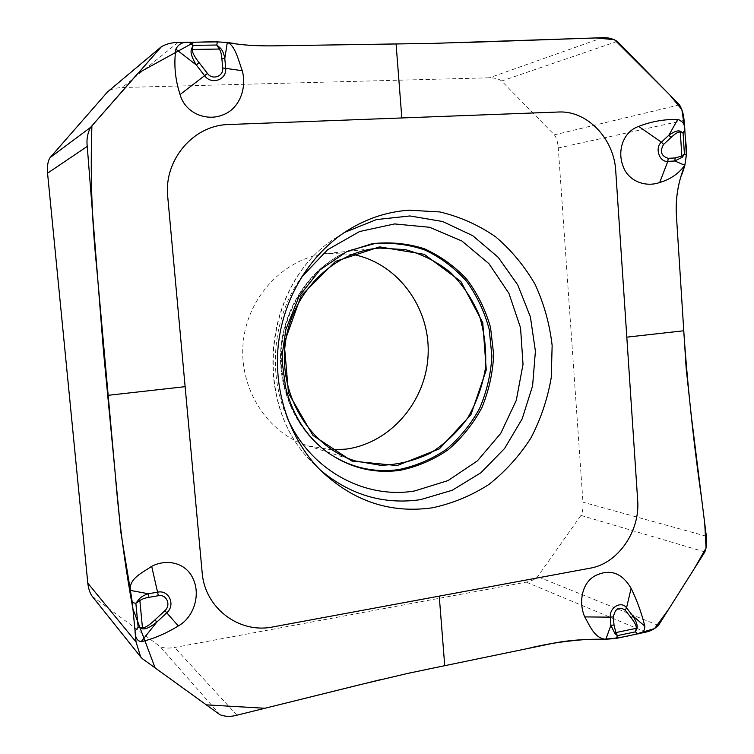 <?xml version="1.0" encoding="UTF-8"?>
<svg xmlns="http://www.w3.org/2000/svg" width="754" height="754" viewBox="0 0 754 754"><rect width="100%" height="100%" fill="white"/><g stroke="black" fill="none" stroke-linecap="round" stroke-linejoin="round"><path stroke-width="0.57" stroke-dasharray="3.77 2.83" d="M92.111 596.178L159.923 646.442C163.1 648.186 168.019 648.534 174.655 647.479L526.273 582.135C531.617 580.976 535.397 579.157 537.602 576.659L580.957 515.416C582.569 512.503 583.247 508.102 582.974 502.202L558.29 147.963C557.715 141.856 556.405 137.473 554.36 134.843L501.627 81.008C499.025 78.897 494.926 77.832 489.337 77.803L122.271 87.511C115.975 87.832 111.253 89.113 108.105 91.347M332.052 449.884L307.764 445.774C267.104 433.116 238.358 387.98 243.269 341.892C247.887 295.775 285.266 257.472 327.651 253.401L352.269 254.352M415.124 43.666L460.647 42.667M685.113 134.598L685.367 138.783M676.272 213.495L683.595 329.008M633.822 634.727L630.259 635.471M425.737 669.627L382.231 679.222M194.315 42.196L199.065 42.13M272.335 45.871L328.753 45.004M679.524 104.853L554.36 134.843M617.253 41.395L501.627 81.008M602.474 37.719L489.337 77.803M178.019 42.478L122.271 87.511M706.328 536.217L582.974 502.202M684.066 120.357L558.29 147.963M142.308 658.647L93.138 597.206M220.064 714.792L159.923 646.442M236.945 715.197L174.655 647.479M645.735 632.135L526.273 582.135M658.431 625.424L537.602 576.659M704.867 551.947L580.957 515.416M319.856 469.657L312.062 462.183C251.374 403.428 263.796 283.316 335.219 238.226L344.38 232.496M327.924 452.673L325.813 451.118C295.332 428.215 277.726 386.811 281.93 345.888C286.19 304.974 311.892 268.047 346.416 251.864L348.8 250.78M286.944 416.981C267.255 372.853 273.089 316.492 301.383 277.321M324.88 450.468C294.56 427.678 277.057 386.51 281.233 345.813C285.474 305.134 311.034 268.415 345.37 252.307C311.826 268.038 286.445 303.466 281.449 343.249C276.087 382.24 293.315 427.292 324.88 450.468M343.258 233.259L335.219 238.226C263.297 283.815 250.988 402.834 312.062 462.183L318.914 468.686M377.245 248.292L327.651 253.401M355.257 460.93L307.764 445.774"/><path stroke-width="1.13" d="M160.979 47.031L107.577 91.865L50.094 157.605C47.898 160.875 47.059 166.069 47.559 173.184L87.803 583.172C88.472 588.799 89.915 593.134 92.111 596.178L141.073 657.413M352.269 254.352C397.019 262.467 429.912 306.821 428.149 353.664C426.773 400.534 391.109 443.032 346.114 449.111L332.052 449.884M199.113 62.695L196.266 64.938C191.836 57.606 190.234 52.337 191.459 49.133L192.44 49.472C191.884 51.809 194.108 56.211 199.113 62.695L207.454 73.449C212.449 80.49 223.834 76.343 222.694 67.954L242.251 70.697C238.518 60.452 234.909 44.797 227.293 42.497L224.805 58.463C223.919 53.619 222.449 50.169 220.375 48.124L219.263 49.038L216.803 45.023L217.303 41.875L227.293 42.497C239.668 44.91 254.871 46.032 272.882 45.862L434.125 43.346L602.474 37.719C607.696 37.342 612.616 38.567 617.253 41.395L679.524 104.853C682.191 109.537 683.708 114.712 684.066 120.357L685.113 134.598M439.243 596.122L591.409 567.951C618.242 562.738 639.609 531.551 637.761 501.599L615.65 169.612C613.454 138.434 587.489 111.168 559.732 111.969L227.19 124.58C193.175 125.909 164.466 159.528 167.595 195.295L202.289 574.001C205.625 608.403 238.933 633.171 271.393 627.205L439.243 596.122L444.728 665.697L553.936 643.105C569.279 640.165 586.584 638.892 605.848 639.288L616.386 638.374L645.735 632.135C650.344 631.268 654.576 629.034 658.431 625.424L704.867 551.947C706.611 546.904 707.101 541.664 706.328 536.217L691.427 416.896L686.168 368.244L676.31 214.004C675.593 197.218 678.44 180.979 684.858 165.277C678.609 173.693 670.221 179.433 659.703 182.487C645.612 187.623 627.79 181.243 622.851 165.503C617.234 150.64 623.228 131.592 638.685 126.418C651.013 121.554 664.038 119.207 677.761 119.405C682.615 120.942 684.962 124.438 684.811 129.905L683.086 133.015L684.406 154.127L686.385 154.985L684.811 129.905M686.385 154.985L684.858 165.277L674.783 160.998L682.436 157.105L681.823 155.993L680.315 132.148C678.628 131.545 675.546 133.317 671.069 137.454L668.873 135.22C674.246 131.422 678.11 130.122 680.485 131.328L680.315 132.148L683.086 133.015L680.485 131.328M671.069 137.454L663.586 144.419C659.618 151.479 661.164 156.116 668.232 158.321L667.799 161.384L674.783 160.998L675.216 157.944L681.823 155.993L684.406 154.127L682.436 157.105M409.045 210.196L439.865 211.94C459.94 216.728 478.498 225.003 495.548 236.756C511.363 250.234 524.558 266.134 535.142 284.437C544.011 303.758 549.675 324.116 552.145 345.521L551.24 377.66C547.564 398.951 540.778 419.092 530.873 438.083C519.327 456.01 505.34 471.476 488.903 484.464C471.354 495.717 452.494 503.502 432.334 507.81C389.479 513.804 351.675 500.76 318.914 468.686C289.263 437.716 273.608 391.203 278.235 345.511C283.052 299.828 307.896 257.5 343.258 233.259C363.711 219.499 385.643 211.817 409.045 210.196M154.938 619.939L156.86 622.041C150.272 627.375 145.371 629.599 142.157 628.695L142.449 627.724C144.796 628.082 148.953 625.481 154.938 619.939L164.862 610.693C171.394 605.123 166.549 593.935 158.349 595.726L151.695 566.311C143.072 572.38 128.67 578.478 130.414 590.401L120.81 531.994L103.43 350.695L87.238 146.399C86.408 139.575 87.521 133.232 90.584 127.369L161.46 46.654C166.474 43.883 171.997 42.497 178.019 42.478L189 42.271L193.005 45.381L216.803 45.023L220.375 48.124M217.303 41.875L189 42.271C182.807 41.753 178.425 44.043 175.852 49.142C173.722 64.326 175.126 79.453 180.074 94.533C185.088 113.147 206.332 121.526 222.449 115.051C239.348 109.226 247.133 88.218 242.251 70.697M444.728 665.697L407.81 673.388L360.044 684.679L236.945 715.197C230.969 716.856 225.342 716.724 220.064 714.792L142.308 658.647L140.593 656.762L136.04 641.908L135.06 631.136L138.152 627.262L135.861 603.275L132.327 602.616L135.06 631.136C135.117 637.432 137.162 640.947 141.177 641.682C153.194 639.006 165.569 633.765 178.321 625.952C193.919 617.187 200.479 595.264 193.467 579.647C186.832 562.946 167.35 558.29 151.695 566.311M132.327 602.616L130.414 590.401L148.312 593.747C143.76 595.255 140.583 597.177 138.774 599.515L139.876 600.702L142.449 627.724L138.152 627.262L142.157 628.695M164.862 610.693L166.757 612.804C175.767 605.123 169.094 589.694 157.775 592.144L148.312 593.747L148.877 597.338C144.495 598.092 141.498 599.213 139.876 600.702L135.861 603.275L138.774 599.515M631.381 618.12L632.729 615.82C636.404 621.419 637.799 625.641 636.904 628.487L636.235 628.346C636.678 626.32 635.056 622.908 631.381 618.12L625.179 610.127C619.025 606.188 615.104 608.44 613.436 616.885L613.992 625.019L610.881 625.292L605.848 639.288C594.275 638.384 589.779 625.358 584.708 616.904C578.393 602.267 581.89 582.682 595.302 575.688C610.033 568.563 621.965 572.776 631.098 588.337C637.064 600.523 641.645 613.153 644.83 626.206C644.83 630.872 642.483 633.435 637.79 633.888L635.405 631.861L617.385 635.622L616.386 638.374M613.436 616.885L610.325 617.158L610.881 625.292L614.859 633.511L615.895 632.568L636.235 628.346L635.405 631.861L636.904 628.487M613.992 625.019L615.895 632.568L617.385 635.622L614.859 633.511M207.454 73.449L204.607 75.683C211.516 85.4 227.218 79.651 225.653 68.086L224.805 58.463L221.846 58.312C221.44 53.864 220.583 50.772 219.263 49.038L192.44 49.472L193.005 45.381L191.459 49.133M379.677 248.066L405.247 249.621C421.872 254.041 436.952 261.666 450.515 272.477C462.786 284.833 472.4 299.197 479.346 315.568C484.539 332.665 486.566 350.205 485.444 368.206C482.475 385.991 476.537 402.617 467.621 418.074C457.16 432.428 444.549 444.219 429.789 453.446C414.144 460.864 397.716 464.813 380.525 465.303L355.257 460.93C310.978 447.16 279.546 397.292 284.993 346.209C290.111 295.087 331.081 252.703 377.245 248.292L379.677 248.066M328.753 45.004L415.124 43.666M460.647 42.667L595.952 37.945L614.463 39.689L669.778 94.91L681.88 109.688L684.792 129.547M685.367 138.783C687.478 152.657 686.055 165.079 681.098 176.059C677.394 187.803 675.791 200.281 676.272 213.495M683.595 329.008C687.516 385.718 693.548 442.457 701.701 499.214L704.745 523.578L706.074 548.045L694.349 568.582L668.685 609.204L654.585 628.591L633.822 634.727M630.259 635.471C616.961 638.544 602.041 639.901 585.49 639.533C564.529 641.079 545.095 644.114 527.187 648.638L425.737 669.627M382.231 679.222L264.918 708.26L206.304 704.858L155.117 667.903L132.93 608.93C124.806 564.831 118.915 519.94 115.268 474.238L96.644 267.161C91.8 220.036 90.226 172.92 91.922 125.824L138.057 73.129L194.315 42.196M199.065 42.13C215.587 41.461 227.962 42.064 236.209 43.921C246.153 45.325 258.198 45.975 272.335 45.871M683.708 330.78L626.81 337.151M401.825 117.954L396.086 43.958M663.586 144.419L661.39 142.176L668.873 135.22L677.761 119.405M659.703 182.487L667.799 161.384C659.392 162.355 654.547 147.925 661.39 142.176L638.685 126.418M668.232 158.321L675.216 157.944M107.69 395.36L185.126 386.67M158.349 595.726L148.877 597.338M178.321 625.952L166.757 612.804L156.86 622.041L141.177 641.682M87.238 146.399L47.559 173.184M136.04 641.908L87.803 583.172M625.179 610.127L626.546 607.837L632.729 615.82L644.83 626.206M584.708 616.904L610.325 617.158C609.251 607.413 621.437 600.457 626.546 607.837L631.098 588.337M222.694 67.954L221.846 58.312M180.074 94.533L204.607 75.683L196.266 64.938L175.852 49.142M160.423 47.587L107.577 91.865M90.584 127.369L50.094 157.605M344.38 232.496L376.397 219.593L409.912 215.955L442.721 221.535L472.758 235.71L498.262 257.368L517.809 285.021L530.401 316.934L535.406 351.204L532.597 385.859L522.145 418.913L504.586 448.479L480.863 472.777L452.249 490.26L420.374 499.685C383.371 504.907 349.865 494.897 319.856 469.657M397.094 465.576L351.939 461.071L312.938 435.388L288.49 393.154L284.183 343.023L301.119 295.747L335.445 261.421L379.582 246.878L424.285 254.334L460.864 281.506L482.749 322.655L486.273 369.931L470.939 414.728L439.375 448.837L397.094 465.576M399.959 470.345C373.183 473.936 348.471 467.527 325.813 451.118C306.039 435.972 292.637 414.728 285.606 387.377L282.477 364.031L282.571 352.127L285.898 329.366L299.018 296.397L320.064 269.809L346.416 251.864L372.108 243.721C389.912 241.723 407.254 243.372 424.134 248.669C440.27 255.926 454.474 266.105 466.735 279.197C477.546 293.636 485.472 309.687 490.524 327.359L493.672 354.625C492.805 373.136 488.828 390.902 481.749 407.923C473.012 424.078 461.806 438.036 448.14 449.78C433.343 459.912 417.282 466.764 399.959 470.345M301.383 277.321L327.575 249.753L359.601 231.516L394.615 223.929L429.639 227.293L461.882 240.997L488.95 263.683L508.95 293.391L520.543 327.802L523.022 364.352L516.264 400.421L500.722 433.399L477.433 460.845L447.989 480.609L414.464 491.005C363.862 499.459 309.178 469.337 286.944 416.981M348.8 250.78L374.314 243.683C391.873 242.307 408.885 244.475 425.35 250.177C441.043 257.764 454.794 268.141 466.594 281.317C476.952 295.775 484.483 311.741 489.186 329.234L491.9 356.133C490.807 374.352 486.698 391.807 479.572 408.498C470.826 424.332 459.695 437.989 446.179 449.478C431.561 459.384 415.718 466.085 398.649 469.601C373.362 473.022 349.79 467.376 327.924 452.673"/></g></svg>
